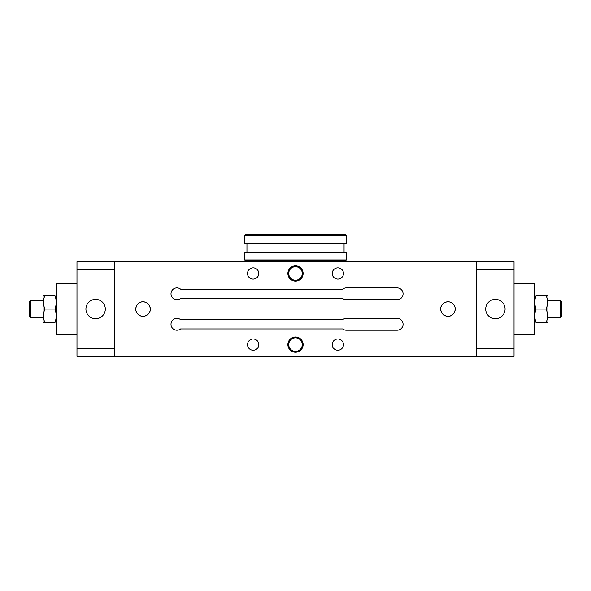 <?xml version="1.0" encoding="UTF-8"?>
<svg xmlns="http://www.w3.org/2000/svg" width="591" height="591" viewBox="0 0 591 591"><rect width="100%" height="100%" fill="white"/><g stroke="black" fill="none" stroke-linecap="round" stroke-linejoin="round"><path stroke-width="0.89" d="M295.5 252.542L244.681 252.542L244.681 259.929L346.319 259.929L346.319 252.542L295.5 252.542M295.5 243.595L244.681 243.595L244.681 235.366L346.319 235.366L346.319 243.595L295.5 243.595M346.319 235.366L345.469 234.516L245.531 234.516L244.681 235.366M346.319 259.929L345.469 260.771L245.531 260.771L244.681 259.929M447.956 316.303C443.546 315.875 441.13 313.459 440.701 309.049C440.361 302.828 448.931 299.305 453.083 303.922C457.7 308.074 454.176 316.643 447.956 316.303M143.044 301.794C147.454 302.223 149.87 304.646 150.299 309.049C150.639 315.276 142.069 318.8 137.917 314.183C133.3 310.024 136.824 301.462 143.044 301.794M476.752 356.484L114.248 356.484L114.248 261.621L476.752 261.621L476.752 356.484M288.726 273.478A6.774 6.774 0 0 1 295.5 266.704A6.774 6.774 0 0 1 302.274 273.478A6.774 6.774 0 0 1 295.5 280.252A6.774 6.774 0 0 1 288.726 273.478M303.124 273.478A7.624 7.624 0 0 0 291.688 266.881A7.624 7.624 0 0 0 291.688 280.082A7.624 7.624 0 0 0 303.124 273.478M303.124 344.627A7.624 7.624 0 0 0 291.688 338.022A7.624 7.624 0 0 0 291.688 351.224A7.624 7.624 0 0 0 303.124 344.627M135.79 309.049A7.255 7.255 0 0 1 143.044 301.794A7.255 7.255 0 0 1 150.299 309.049A7.255 7.255 0 0 1 143.044 316.303A7.255 7.255 0 0 1 135.79 309.049M455.21 309.049A7.255 7.255 0 0 1 447.956 316.303A7.255 7.255 0 0 1 440.701 309.049A7.255 7.255 0 0 1 447.956 301.794A7.255 7.255 0 0 1 455.21 309.049M397.137 287.876A5.932 5.932 0 0 1 403.069 293.808A5.932 5.932 0 0 1 397.137 299.733L346.319 299.733A5.932 5.932 0 0 1 342.654 298.462L180.587 298.462A5.932 5.932 0 0 1 172.572 297.827A5.932 5.932 0 0 1 172.572 289.782A5.932 5.932 0 0 1 180.587 289.147L342.654 289.147A5.932 5.932 0 0 1 346.319 287.876L397.137 287.876M180.587 328.958A5.932 5.932 0 0 1 172.572 328.323A5.932 5.932 0 0 1 172.572 320.27A5.932 5.932 0 0 1 180.587 319.642L342.654 319.642A5.932 5.932 0 0 1 346.319 318.372L397.137 318.372A5.932 5.932 0 0 1 403.069 324.296A5.932 5.932 0 0 1 397.137 330.229L346.319 330.229A5.932 5.932 0 0 1 342.654 328.958L180.587 328.958M258.784 273.478A5.629 5.629 0 0 1 253.155 279.107A5.629 5.629 0 0 1 247.518 273.478A5.629 5.629 0 0 1 253.155 267.849A5.629 5.629 0 0 1 258.784 273.478M343.482 344.627A5.629 5.629 0 0 1 337.845 350.256A5.629 5.629 0 0 1 332.216 344.627A5.629 5.629 0 0 1 337.845 338.998A5.629 5.629 0 0 1 343.482 344.627M258.784 344.627A5.629 5.629 0 0 1 253.155 350.256A5.629 5.629 0 0 1 247.518 344.627A5.629 5.629 0 0 1 253.155 338.998A5.629 5.629 0 0 1 258.784 344.627M343.482 273.478A5.629 5.629 0 0 1 337.845 279.107A5.629 5.629 0 0 1 332.216 273.478A5.629 5.629 0 0 1 337.845 267.849A5.629 5.629 0 0 1 343.482 273.478M288.726 344.627A6.774 6.774 0 0 1 295.5 337.845A6.774 6.774 0 0 1 302.274 344.627A6.774 6.774 0 0 1 295.5 351.401A6.774 6.774 0 0 1 288.726 344.627M342.507 260.771L342.507 261.621M105.309 309.049A9.692 9.692 0 0 0 95.616 299.356A9.692 9.692 0 0 0 85.924 309.049A9.692 9.692 0 0 0 95.616 318.748A9.692 9.692 0 0 0 105.309 309.049M30.4 317.522L29.55 316.673L29.55 301.432L30.4 300.583L30.4 317.522L43.099 317.522M44.798 322.605C43.173 322.605 43.173 322.605 44.798 322.605C43.173 322.605 43.173 322.605 44.798 322.605C43.173 318.084 43.173 313.57 44.798 309.049C43.173 304.535 43.173 300.014 44.798 295.5C43.173 295.5 43.173 295.5 44.798 295.5C43.173 295.5 43.173 295.5 44.798 295.5L54.956 295.5C56.588 295.5 56.588 295.5 54.956 295.5C56.588 295.5 56.588 295.5 54.956 295.5C56.588 300.014 56.588 304.535 54.956 309.049C56.588 313.57 56.588 318.084 54.956 322.605C56.588 322.605 56.588 322.605 54.956 322.605C56.588 322.605 56.588 322.605 54.956 322.605L44.798 322.605M43.594 295.5L43.099 296.35L43.099 321.755L43.594 322.605M76.978 283.643L56.655 283.643L56.655 334.462L76.978 334.462M114.248 269.474L76.978 269.474L76.978 261.702L114.248 261.702M76.978 269.474L76.978 356.395L114.248 356.395M76.978 348.631L114.248 348.631M44.798 309.049L54.956 309.049M560.6 300.583L561.45 301.432L561.45 316.673L560.6 317.522L560.6 300.583L547.901 300.583M546.202 309.049C547.827 304.535 547.827 300.014 546.202 295.5L536.044 295.5C534.412 300.014 534.412 304.535 536.044 309.049C534.412 313.57 534.412 318.084 536.044 322.605C534.412 322.605 534.412 322.605 536.044 322.605C534.412 322.605 534.412 322.605 536.044 322.605L546.202 322.605C547.827 318.084 547.827 313.57 546.202 309.049L536.044 309.049M546.202 322.605C547.827 322.605 547.827 322.605 546.202 322.605C547.827 322.605 547.827 322.605 546.202 322.605M536.044 295.5C534.412 295.5 534.412 295.5 536.044 295.5C534.412 295.5 534.412 295.5 536.044 295.5M546.202 295.5C547.827 295.5 547.827 295.5 546.202 295.5C547.827 295.5 547.827 295.5 546.202 295.5M476.752 356.395L514.022 356.395L514.022 261.702L476.752 261.702M514.022 348.631L476.752 348.631M514.022 269.474L476.752 269.474M505.076 309.049A9.692 9.692 0 0 0 495.384 299.356A9.692 9.692 0 0 0 485.691 309.049A9.692 9.692 0 0 0 495.384 318.748A9.692 9.692 0 0 0 505.076 309.049M514.022 283.643L534.345 283.643L534.345 334.462L514.022 334.462M547.406 295.5L547.901 296.35L547.901 321.755L547.406 322.605M246.949 243.595L246.949 252.542M344.051 243.595L344.051 252.542M248.493 261.621L248.493 260.771M30.4 300.583L43.099 300.583M56.655 296.35L56.167 295.5M56.655 321.755L56.167 322.605M534.345 321.755L534.833 322.605M534.345 296.35L534.833 295.5M560.6 317.522L547.901 317.522"/></g></svg>
